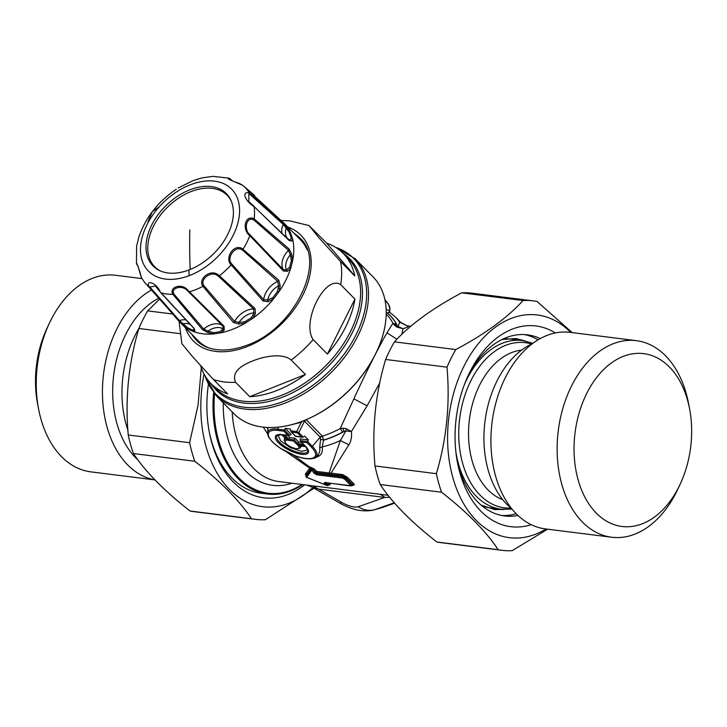 <?xml version="1.0" encoding="UTF-8"?>
<svg xmlns="http://www.w3.org/2000/svg" width="727" height="727" viewBox="0 0 727 727"><rect width="100%" height="100%" fill="white"/><g stroke="black" fill="none" stroke-linecap="round" stroke-linejoin="round"><path stroke-width="1.09" d="M609.962 364.018A87.086 58.26 -82.8 0 1 689.596 408.919A87.086 58.26 -82.8 0 1 680.136 484.264A87.086 58.26 -82.8 0 1 655.736 516.097A87.086 58.26 -82.8 0 1 578.674 481.737A87.086 58.26 -82.8 0 1 609.962 364.018M680.136 484.264L677.809 489.226A99.054 66.266 -82.8 0 1 650.047 525.439A99.054 66.266 -82.8 0 1 611.68 537.235A99.054 66.266 -82.8 0 1 557.509 459.4A99.054 66.266 -82.8 0 1 597.985 352.459A99.054 66.266 -82.8 0 1 636.352 340.663A99.054 66.266 -82.8 0 1 688.569 403.53L689.596 408.919M611.68 537.235L545.468 528.929A99.054 66.266 -82.8 0 1 491.288 451.085A99.054 66.266 -82.8 0 1 531.773 344.153A99.054 66.266 -82.8 0 1 570.141 332.357L636.352 340.663M511.69 508.627A89.775 60.059 -82.8 0 1 484.155 430.32A89.775 60.059 -82.8 0 1 520.968 350.587A89.775 60.059 -82.8 0 1 532.391 343.671M502.811 499.713A76.317 51.054 -82.8 0 1 468.551 435.818A76.317 51.054 -82.8 0 1 500.003 359.274A76.317 51.054 -82.8 0 1 521.586 350.114M505.156 338.827A84.995 56.851 -82.8 0 1 511.008 339.109L522.422 340.536A84.995 56.851 97.2 0 0 489.498 350.659A84.995 56.851 97.2 0 0 464.435 384.474M455.929 452.294A84.995 56.851 97.2 0 0 501.248 509.2L489.834 507.764A84.995 56.851 -82.8 0 1 484.1 506.592M501.757 515.488A91.275 61.059 97.2 0 0 516.215 513.716M538.035 339.863A91.275 61.059 97.2 0 0 524.467 334.574M253.005 218.273L254.186 218.909L253.832 219.963L288.483 250.324L290.346 254.723L291.818 254.505L292.627 260.829L291.382 260.62L290.346 254.723A16.203 10.651 135.4 0 0 289.401 255.94A16.203 10.651 -44.6 0 0 286.438 269.899L283.466 269.817L250.006 234.821L249.861 235.675C242.464 230.55 244.208 215.91 253.005 218.273L252.842 219.436C245.735 217.382 243.945 230.486 250.006 234.821M253.832 219.963L252.842 219.436M218.191 274.861C210.548 268.417 197.435 279.141 202.987 286.374A69.147 45.456 -44.6 0 1 194.818 289.982A69.147 45.456 -44.6 0 1 189.411 291.8L188.257 290.709L187.593 290.936L189.411 291.8L224.025 326.178L224.261 329.994L220.972 332.812A71.828 47.219 -44.6 0 0 231.768 329.613A71.828 47.219 -44.6 0 0 245.426 323.042L252.46 318.508L254.495 315.473L255.468 313.491L254.995 308.521L219.445 275.769L218.191 274.861L217.455 275.551L218.527 276.305L219.445 275.769A69.147 45.456 -44.6 0 0 231.15 264.892L231.786 264.001L263.747 299.715L267.672 300.015L272.825 297.688L277.387 291.672L278.241 288.037L279.795 288.292L278.686 292.163A71.828 47.219 -44.6 0 0 290.782 267.999L292.627 260.829A71.828 47.219 -44.6 0 0 292.481 238.574L291.727 241.082L289.064 240.473L254.105 206.55C246.589 202.597 240.791 191.655 248.552 192.71L249.588 193.309L249.743 194.254L248.888 193.736L248.816 201.552L253.741 205.977M291.727 241.082L288.828 239.928L248.816 201.552M287.556 229.977L286.165 228.178A16.203 10.651 -44.6 0 0 285.802 229.478A16.203 10.651 -44.6 0 0 290.255 240.155L291.236 237.883L289.519 232.849L287.556 229.977L288.592 229.777L290.555 232.913L289.519 232.849M249.743 194.254L283.166 224.316L286.165 228.178L287.21 227.833L288.592 229.777M232.713 181.114L230.586 179.16L231.231 179.751L230.523 179.178L229.896 179.551M188.929 269.971A51.508 33.86 -44.6 0 0 230.922 200.27A51.508 33.86 -44.6 0 0 190.465 189.583A51.508 33.86 -44.6 0 0 149.253 230.595A51.508 33.86 -44.6 0 0 159.576 270.562A51.508 33.86 -44.6 0 0 188.929 269.971A598.53 251.824 -110.7 0 0 189.156 275.678A58.378 38.377 -44.6 0 0 239.574 211.384A58.378 38.377 -44.6 0 0 190.91 184.558A58.378 38.377 -44.6 0 0 140.493 248.843A58.378 38.377 -44.6 0 0 189.156 275.678M254.495 315.473L253.014 314.773L251.269 317.699L245.008 321.734L245.426 323.042L239.01 324.106L233.412 322.434L202.987 286.374L203.951 285.702C199.243 279.777 211.057 270.371 217.455 275.551M231.786 264.001C226.242 258.767 234.167 245.844 241.346 249.379L242.409 249.997L243.154 249.088A69.147 45.456 -44.6 0 0 249.861 235.675L283.466 271.007L283.466 269.817A17.957 11.805 135.4 0 1 286.075 253.16A17.957 11.805 135.4 0 1 288.483 250.324L289.128 249.016L291.818 254.505M278.823 280.277L277.696 281.34A17.957 11.805 135.4 0 0 274.57 283.103A17.957 11.805 135.4 0 0 263.747 299.715L263.092 301.005L231.15 264.892C224.479 258.567 233.14 244.008 241.882 248.343L278.823 280.277L280.204 285.856L278.514 285.72L277.696 281.34L242.409 249.997M229.732 178.497L230.523 179.178L229.732 178.497C223.807 177.733 235.721 182.204 242.727 185.321L239.356 183.404C234.021 181.732 230.85 180.441 229.85 179.514L229.868 179.533M201.979 177.906L212.857 176.343L201.979 177.906L192.955 180.669L178.197 188.02M138.103 266.209L137.603 265.491C134.795 258.966 139.502 268.817 141.292 277.45L137.921 266.009M141.501 277.832L144.573 282.285L181.677 323.978A71.828 47.219 -44.6 0 0 187.475 328.604L182.777 324.787L183.122 323.833L179.46 320.598L149.862 286.983L155.46 286.047L160.113 291.663C156.487 282.739 145.654 279.368 148.971 286.72L149.862 286.983M188.584 291.836L222.889 326.05L222.953 328.831L220.036 331.712L213.756 332.684L208.022 331.158L203.705 329.031L173.962 294.117C170.173 287.892 182.586 284.402 187.593 290.936M193.418 329.767L192.055 329.958L187.439 327.613L187.475 328.604L192.664 331.239L194.182 331.221L193.418 329.767L194.109 329.413A16.203 10.651 -44.6 0 0 193.791 328.368A16.203 10.651 -44.6 0 0 193.736 328.231M155.46 286.047L160.749 292.69L193.8 328.295L194.927 330.958L194.182 331.221M147.954 221.817L152.234 211.784L159.513 206.523M136.612 246.217L138.984 236.638L136.612 246.217L136.467 263.737L137.976 266.146M159.749 291.418L160.612 292.436M188.257 290.709C182.495 282.585 168.582 286.756 172.899 294.362L173.962 294.117M231.286 201.088A50.872 33.442 -44.6 0 0 191.701 191.337A50.872 33.442 -44.6 0 0 151.198 231.295A50.872 33.442 -44.6 0 0 160.394 270.935M239.01 324.106L238.965 322.434L234.557 321.389L203.951 285.702M245.008 321.734L238.965 322.434A16.203 10.651 -44.6 0 1 252.587 313.01A16.203 10.651 -44.6 0 1 253.85 312.846L255.468 313.491M253.014 314.773L253.85 312.846L253.687 309.057L218.527 276.305M263.092 301.005L268.199 301.669L273.561 298.915L272.825 297.688M278.241 288.037L278.514 285.72A16.203 10.651 -44.6 0 0 277.241 286.511A16.203 10.651 -44.6 0 0 267.672 300.015L268.199 301.669M279.795 288.292L280.204 285.856M289.746 267L290.782 267.999L287.501 271.289L286.438 269.899L289.746 267L291.382 260.62M287.501 271.289L283.466 271.007M254.105 206.55A69.147 45.456 -44.6 0 1 254.186 218.909L289.128 249.016M242.727 185.321A69.147 45.456 -44.6 0 1 242.863 185.44A69.147 45.456 -44.6 0 1 249.588 193.309L283.148 223.107L287.21 227.833M254.641 195.463L242.991 185.539M182.777 324.787L178.306 320.443L148.971 286.72A69.147 45.456 -44.6 0 1 144.573 282.285M187.439 327.613L183.122 323.833A16.203 10.651 -44.6 0 1 189.883 324.242M224.261 329.994L222.953 328.831A16.203 10.651 135.4 0 0 222.035 328.331A16.203 10.651 -44.6 0 0 208.022 331.158L207.74 332.566L202.379 329.549L172.899 294.362A69.147 45.456 -44.6 0 1 161.112 292.881L194.218 328.522L194.927 330.958M192.055 329.958L192.664 331.239A71.828 47.219 -44.6 0 0 213.911 333.911L207.74 332.566M277.387 291.672L278.686 292.163L273.561 298.915A71.828 47.219 -44.6 0 1 252.46 318.508L251.269 317.699M291.236 237.883L292.481 238.574L290.555 232.913A71.828 47.219 -44.6 0 0 284.003 223.162L242.7 185.294M213.756 332.684L213.911 333.911L220.972 332.812L220.036 331.712M307.167 249.806A71.828 47.219 -44.6 0 0 300.596 239.992L284.003 223.162M181.677 323.978L198.262 340.809A71.828 47.219 -44.6 0 0 207.977 347.533M193.191 335.656A72.718 47.809 -44.6 0 0 197.026 340.799M300.605 238.756A72.718 47.809 -44.6 0 0 295.516 234.839M200.707 365.854A92.774 60.986 -44.6 0 0 211.075 383.656A92.774 60.986 -44.6 0 0 227.642 393.934L213.42 379.494A92.774 60.986 -44.6 0 0 235.548 382.275C232.104 374.078 237.402 367.153 251.442 361.501C263.247 356.221 282.876 352.668 291.191 360.038A92.774 60.986 -44.6 0 0 313.164 339.636C301.114 322.079 325.114 274.143 340.699 284.648A92.774 60.986 -44.6 0 0 340.554 261.466L319.208 238.102L309.093 225.606L326.668 243.163L354.776 275.906L340.554 261.466M179.069 321.307L181.877 343.707L192.9 357.084L213.42 379.494M305.422 374.478L249.779 396.715A92.774 60.986 -44.6 0 0 275.769 390.944A92.774 60.986 -44.6 0 0 305.422 374.478L291.191 360.038M249.779 396.715L235.548 382.275M354.93 299.088L327.395 354.076A92.774 60.986 -44.6 0 0 354.93 299.088L340.699 284.648M327.395 354.076L313.164 339.636M354.776 275.906A92.774 60.986 -44.6 0 0 343.244 253.432A92.774 60.986 -44.6 0 0 326.668 243.163M457.047 460.2A91.275 61.059 97.2 0 0 504.72 515.97A91.275 61.059 97.2 0 0 505.592 516.07A91.275 61.059 97.2 0 0 518.024 515.479M540.225 338.6A91.275 61.059 97.2 0 0 527.457 334.838A91.275 61.059 97.2 0 0 526.584 334.738A91.275 61.059 97.2 0 0 467.47 377.095M555.301 332.957A101.153 67.666 97.2 0 0 534.999 325.841A101.153 67.666 97.2 0 0 468.442 374.978A101.153 67.666 97.2 0 0 457.456 462.49A101.153 67.666 97.2 0 0 511.744 526.793A101.153 67.666 97.2 0 0 531.237 524.667M546.041 529.002A112.222 75.072 -82.8 0 1 453.557 480.029A112.222 75.072 -82.8 0 1 477.639 344.525A112.222 75.072 -82.8 0 1 570.722 332.43M547.585 529.192L512.217 550.657A125.689 84.078 -82.8 0 1 501.984 550.312A125.689 84.078 -82.8 0 1 498.195 549.703C486.072 531.392 467.197 512.235 441.571 492.234A125.689 84.078 -82.8 0 1 439.444 485.754A125.689 84.078 -82.8 0 1 436.364 473.668C446.66 439.017 450.204 403.512 446.987 367.171A125.689 84.078 -82.8 0 1 455.802 349.56C484.982 334.066 507.401 317.726 523.058 300.533A125.689 84.078 -82.8 0 1 533.291 300.887A125.689 84.078 -82.8 0 1 537.08 301.496L572.194 332.612M216.228 395.715L233.93 413.681A97.563 64.13 -44.6 0 0 301.969 421.342A97.563 64.13 -44.6 0 0 308.721 418.543A97.563 64.13 -44.6 0 0 376.668 351.595A97.563 64.13 -44.6 0 0 372.924 276.742L355.221 258.776A97.563 64.13 -44.6 0 1 358.12 335.392A97.563 64.13 -44.6 0 1 284.266 403.376A97.563 64.13 -44.6 0 1 216.228 395.715L204.514 374.905M523.058 300.533L461.69 292.836C432.51 308.321 410.101 324.669 394.434 341.854L455.802 349.56M446.987 367.171L385.619 359.465C375.323 394.116 371.779 429.612 374.996 465.962L436.364 473.668M461.69 292.836A125.689 84.078 -82.8 0 1 471.923 293.181L533.291 300.887M385.619 359.465A125.689 84.078 -82.8 0 1 394.434 341.854M441.571 492.234L380.203 484.527A125.689 84.078 -82.8 0 1 378.076 478.048A125.689 84.078 -82.8 0 1 374.996 465.962M380.203 484.527C392.316 502.839 411.191 521.995 436.827 541.997L498.195 549.703M501.984 550.312L440.617 542.606A125.689 84.078 -82.8 0 1 436.827 541.997M308.721 418.543L309.293 418.289A96.364 63.349 -44.6 0 0 376.404 352.159L376.668 351.595M307.794 449.931L301.587 451.358L290.355 447.605L280.622 440.862L278.041 435.028M284.72 437.836L284.184 440.208L286.147 443.861C287.837 445.824 291.3 447.478 296.543 448.832L299.969 448.114A8.906 3.09 -153.4 0 0 299.906 445.96M299.969 448.114L301.551 446.16M304.413 445.269L300.705 441.516L301.351 441.971L300.251 440.607L300.187 438.89L308.421 439.926L304.649 436.091L303.232 437.063L301.478 437.018L297.67 433.165L298.833 432.601L304.495 421.178A2.99 1.963 135.4 0 1 306.385 419.897L322.361 436.109L323.651 440.035L320.58 439.362L320.198 437.118L322.088 435.837M295.762 436.3L291.018 431.684L295.698 436.436L302.241 437.254L295.853 436.145M296.961 432.81L291.663 432.138L290.564 430.775L296.698 431.538L297.67 433.165M303.141 420.897L301.296 422.269L296.698 431.538L298.833 432.601L303.232 437.063M284.911 435.082L288.955 439.19L289.755 437.581L294.917 438.227L294.117 439.835L297.825 443.597L298.624 441.989L301.532 442.352M294.917 438.227L298.624 441.989M287.628 435.418L289.755 437.581M290.564 430.775L290.5 429.057L285.229 428.394L291.136 434.392L289.719 435.373L287.965 435.328L288.737 435.564L282.803 434.673L288.392 440.344L293.554 440.998L297.261 444.751L304.404 445.269M299.688 445.615L305.858 446.569A18.348 6.361 -153.4 0 1 301.441 454.275A18.348 6.361 -153.4 0 1 278.541 442.888A18.348 6.361 -153.4 0 1 281.667 434.537L287.265 440.226A7.779 2.699 -153.4 0 0 286.338 443.87A7.779 2.699 -153.4 0 0 295.853 448.604A7.779 2.699 -153.4 0 0 298.052 445.587L305.776 446.696L307.885 450.713A17.221 5.97 -153.4 0 1 289.591 449.132A17.221 5.97 -153.4 0 1 277.369 435.428L281.622 434.691L286.256 438.944M303.45 444.297L297.825 443.597L297.261 444.751M288.392 440.344L288.955 439.19L294.117 439.835L293.554 440.998M305.049 445.733L301.351 441.971L307.067 442.688L307.63 441.534L312.337 446.314A1.2 0.791 135.4 0 1 311.174 446.869A26.099 9.051 -153.4 0 1 305.731 458.455A26.099 9.051 -153.4 0 1 272.689 442.034A26.099 9.051 -153.4 0 1 278.132 430.448L283.866 431.166L287.965 435.328L282.803 434.673M285.229 428.394L283.866 431.166M308.421 439.926L307.63 441.534L300.251 440.607M350.341 485.918L351.214 485.809L351.723 484.673L345.87 478.729L346.279 477.884L342.926 475.785L316.963 472.714L316.518 473.622L315.227 472.723L314.028 473.222L311.792 470.142L306.621 477.266L326.923 485.491L324.151 483.5L324.46 482.673L325.332 482.564L350.341 485.918L350.596 485.254L344.68 479.257L342.617 478.075A1.2 0.8 -82.8 0 1 342.399 476.867L316.518 473.622L316.736 474.831L314.028 473.222M329.449 474.222L329.095 472.95L316.781 471.459A1.2 0.809 104.9 0 1 316.963 472.714L315.563 472.032L315.227 472.723L313.01 469.669L311.238 469.06L306.012 476.53M141.974 278.605L115.466 275.279A99.054 66.266 97.2 0 0 49.336 323.288L47.01 328.259A87.086 58.26 97.2 0 0 36.35 366.444A87.086 58.26 97.2 0 0 37.55 403.603L38.586 408.992A99.054 66.266 97.2 0 0 90.793 471.85L154.96 479.911M386.228 312.465L387.273 312.973L389.59 312.247L388.627 310.056L389.654 312.083L389.936 308.984A27.217 9.442 26.6 0 0 385.037 300.278M386.228 312.346L387.346 312.91A82.66 54.343 135.4 0 1 397.178 325.496L396.542 324.506L392.916 323.27A80.806 53.116 -44.6 0 0 386.582 314.482L386.21 314.109M328.45 484.591L327.095 485.154L328.004 484.882L325.26 482.91L324.151 483.5M326.014 482.374L325.332 482.564M386.173 309.766L388.627 310.056M396.542 324.506A82.551 54.271 135.4 0 0 387.273 312.973L386.228 313.21M303.432 420.779L304.495 421.178L320.198 437.118L312.337 446.314A27.217 9.442 -153.4 0 1 315.809 457.001C312.192 459.746 305.531 459.428 295.825 456.047L280.277 448.25L272.661 442.198L268.954 437.636C267.672 434.882 267.218 433.292 267.572 432.847L268.063 427.476M315.809 457.001L317.054 455.884C319.335 453.748 320.207 451.04 319.671 447.759L320.525 439.535L323.651 440.035A82.551 54.271 135.4 0 0 342.69 432.056L340.209 428.539L353.858 398.878C365.336 373.705 380.276 344.007 387.009 332.848L392.916 323.27L394.307 325.078L397.178 325.496L398.132 326.605L399.65 322.188L400.65 322.361L408.165 326.423L399.65 322.188A85.295 56.07 135.4 0 0 395.433 317.072L400.65 322.361M293.499 455.157L310.411 467.561L310.929 468.733L313.028 469.578L314.237 469.006L316.781 471.459A1.2 0.754 134.3 0 0 315.563 472.032L313.028 469.578L311.792 470.142A1.2 1.072 35.9 0 1 311.238 469.06L310.847 467.307L309.775 468.243L305.322 474.158L305.931 475.294M49.336 323.288A99.054 66.266 97.2 0 0 37.213 366.726A99.054 66.266 97.2 0 0 38.586 408.992M395.433 317.072L389.154 311.801M324.878 482.664L352.013 485.8L353.131 485.018L346.279 477.884L347.461 477.357L342.735 474.604A1.2 0.8 -82.8 0 1 342.926 475.785L342.399 476.867L345.87 478.729L344.68 479.257M353.004 485.027C354.612 485.145 354.812 484.664 353.595 483.582L350.596 485.254M291.318 424.741L301.296 422.269L301.205 421.633M319.671 447.759L322.143 446.932L323.606 440.198A82.66 54.343 135.4 0 0 344.125 431.429L342.681 428.176L346.125 428.657L345.861 430.984L342.681 432.056M314.237 469.006L310.847 467.307M313.764 458.192L312.137 458.628M314.091 458.401L319.835 455.584C322.106 453.33 322.879 450.44 322.143 446.932A85.295 56.07 -44.6 0 0 340.381 440.535L345.861 430.984L351.432 431.511L367.126 405.793L379.739 382.929M151.071 290.227A99.054 66.266 97.2 0 0 103.425 375.041A99.054 66.266 97.2 0 0 154.906 479.847M396.96 327.15L402.94 328.659L398.132 326.605L396.96 327.15L394.307 325.078M329.967 484.6L330.076 483.864L328.995 484.473L326.959 483.082M328.604 484.209L330.113 484.573L327.768 485.509A1.2 1.2 0 0 1 326.923 485.527L328.004 484.882M306.621 477.266A1.2 1.118 38.3 0 1 305.958 476.076L305.967 475.44M310.929 468.733L305.967 475.331L305.322 474.158M310.329 469.333L309.775 468.243L286.32 451.83M266.973 427.431L267.918 429.084M341.508 502.312L318.599 489.135L384.71 497.432L358.284 506.755A15.258 5.298 26.6 0 1 341.508 502.312A23.946 3.708 119.9 0 1 339.618 502.984L312.21 487.208L318.599 489.135L312.71 485.836M378.831 494.133A22.146 14.813 97.2 0 1 384.71 497.432L389.672 497.304M342.681 428.176L340.2 428.539A80.806 53.116 135.4 0 1 322.361 436.109L320.443 437.372M346.125 428.657L351.432 431.511C351.895 437.136 351.05 441.553 348.896 444.77L340.381 440.535L329.095 472.95L331.021 473.132L348.896 444.77M331.221 474.313L331.021 473.132L342.735 474.604M137.948 459.918A89.775 60.059 -82.8 0 1 113.548 376.177A89.775 60.059 -82.8 0 1 158.141 298.533M401.94 334.229L402.94 328.659C406.757 327.577 408.501 326.832 408.165 326.423M330.076 483.864L329.349 483.382M263.274 427.131L267.572 433.81M159.086 299.615L147.681 310.883A125.689 84.078 97.2 0 0 138.857 328.486A89.775 60.059 97.2 0 0 122.845 377.34A89.775 60.059 97.2 0 0 127.87 430.03M213.593 392.78A99.054 66.266 97.2 0 0 267.563 494.042A99.054 66.266 97.2 0 0 302.714 484.582M209.158 431.311A99.054 66.266 97.2 0 0 211.902 442.361A99.054 66.266 97.2 0 0 261.184 493.242L267.563 494.042M208.34 384.801A103.243 69.065 97.2 0 0 209.331 432.265A103.243 69.065 97.2 0 0 212.384 444.76A103.243 69.065 97.2 0 0 304.613 484.818M204.06 374.069A112.222 75.072 97.2 0 0 263.71 506.819A112.222 75.072 97.2 0 0 312.828 487.572M313.991 488.235L265.464 519.687A125.689 84.078 -82.8 0 1 256.431 519.478A125.689 84.078 -82.8 0 1 255.222 519.332A125.689 84.078 -82.8 0 1 251.433 518.733C239.319 500.421 220.445 481.265 194.809 461.254A125.689 84.078 -82.8 0 1 189.602 442.688L198.035 405.384L201.306 367.708M179.696 333.611L138.857 328.486C128.561 363.137 125.017 398.641 128.234 434.982A125.689 84.078 97.2 0 0 133.441 453.548C145.564 471.859 164.438 491.016 190.065 511.026L251.433 518.733M133.441 453.548L194.809 461.254M128.234 434.982L189.602 442.688M147.681 310.883L172.035 313.937M190.065 511.026A125.689 84.078 97.2 0 0 193.855 511.635L255.222 519.332M511.036 508.1A83.241 55.679 -82.8 0 1 459.5 447.105A83.241 55.679 -82.8 0 1 493.079 352.586A83.241 55.679 -82.8 0 1 531.637 344.025M281.922 233.058A17.957 11.805 135.4 0 1 282.112 227.46A17.957 11.805 135.4 0 1 283.166 224.316L283.148 223.107M241.346 249.379L241.882 248.343M248.552 192.71L248.888 193.736M178.306 320.443L179.46 320.598A17.957 11.805 135.4 0 1 185.658 319.807M202.379 329.549L203.705 329.031A17.957 11.805 135.4 0 1 220.817 324.669A17.957 11.805 135.4 0 1 222.889 326.05L224.025 326.178M141.292 277.45L141.383 276.851L141.292 277.45M190.138 269.499A596.14 250.815 -110.7 0 1 189.792 229.868M233.412 322.434L234.557 321.389A17.957 11.805 135.4 0 1 250.688 309.284A17.957 11.805 135.4 0 1 253.687 309.057L254.995 308.521M292.272 256.922L290.882 257.004M289.064 240.473L288.41 239.701M223.162 331.185L221.971 330.049M194.218 328.522L193.564 327.759M191.619 334.066A72.718 47.809 -44.6 0 0 196.235 340.027C204.487 349.151 222.344 354.231 246.289 345.461C294.099 329.622 327.105 261.129 299.842 237.947A72.718 47.809 -44.6 0 0 293.944 233.249M185.458 327.813A75.399 49.563 -44.6 0 0 246.08 346.988A75.399 49.563 -44.6 0 0 307.267 284.63A75.399 49.563 -44.6 0 0 287.783 226.997M211.075 383.656L215.801 388.454A92.774 60.986 -44.6 0 0 280.495 395.733A92.774 60.986 -44.6 0 0 350.723 331.094A92.774 60.986 -44.6 0 0 347.969 258.23L343.244 253.432M211.021 383.602A93.647 61.559 -44.6 0 0 281.603 397.56A93.647 61.559 -44.6 0 0 354.967 326.905A93.647 61.559 -44.6 0 0 343.189 253.387M335.529 247.316A96.682 63.558 135.4 0 1 361.873 320.88A96.682 63.558 135.4 0 1 283.157 401.558A96.682 63.558 135.4 0 1 205.069 375.85M285.847 438.981A8.906 3.09 -153.4 0 0 284.184 440.208M278.132 430.448A1.2 0.8 97.2 0 1 277.868 429.175L284.43 430.002L289.719 435.373M307.067 442.688L311.174 446.869M342.617 478.075L316.736 474.831M267.572 432.847A27.217 9.442 -153.4 0 1 277.868 429.175L278.323 427.122M326.95 485.5L306.621 477.348A1.2 1.2 0 0 1 305.931 476.258L305.967 475.185M358.284 506.755A23.946 21.292 70.6 0 0 374.151 509.872A31.697 10.996 26.6 0 1 372.978 510.209L382.238 507.555L374.151 509.872L394.27 502.775M317.054 455.884L319.835 455.584M396.924 339.236L387.009 332.848M353.595 483.582L347.461 477.357M367.126 405.793L353.858 398.878M388.064 495.296L279.023 481.601A85.295 57.051 -82.8 0 1 232.204 411.936M223.298 402.894A89.775 60.059 97.2 0 0 291.89 483.219M301.969 484.482A98.163 65.666 -82.8 0 1 214.538 393.898M512.099 509.136L501.248 509.2M532.918 343.28L522.422 340.536M525.321 341.008L516.006 338.528L501.875 339.554M481.101 505.074L494.542 509.563L504.174 509.463M233.003 181.232L229.014 178.142L212.857 176.343M176.288 189.247C158.159 201.552 145.727 217.355 138.984 236.638M281.376 220.508L289.773 220.835L309.093 225.606M334.584 246.753L355.221 258.776M384.919 299.706L388.536 304.177L389.936 308.984M389.699 312.674L389.654 312.083M339.618 502.984C351.341 509.718 362.455 512.126 372.978 510.209M394.625 503.175L382.229 507.546M312.21 487.208L306.467 484.982M410.819 326.232L407.674 325.832"/></g></svg>
